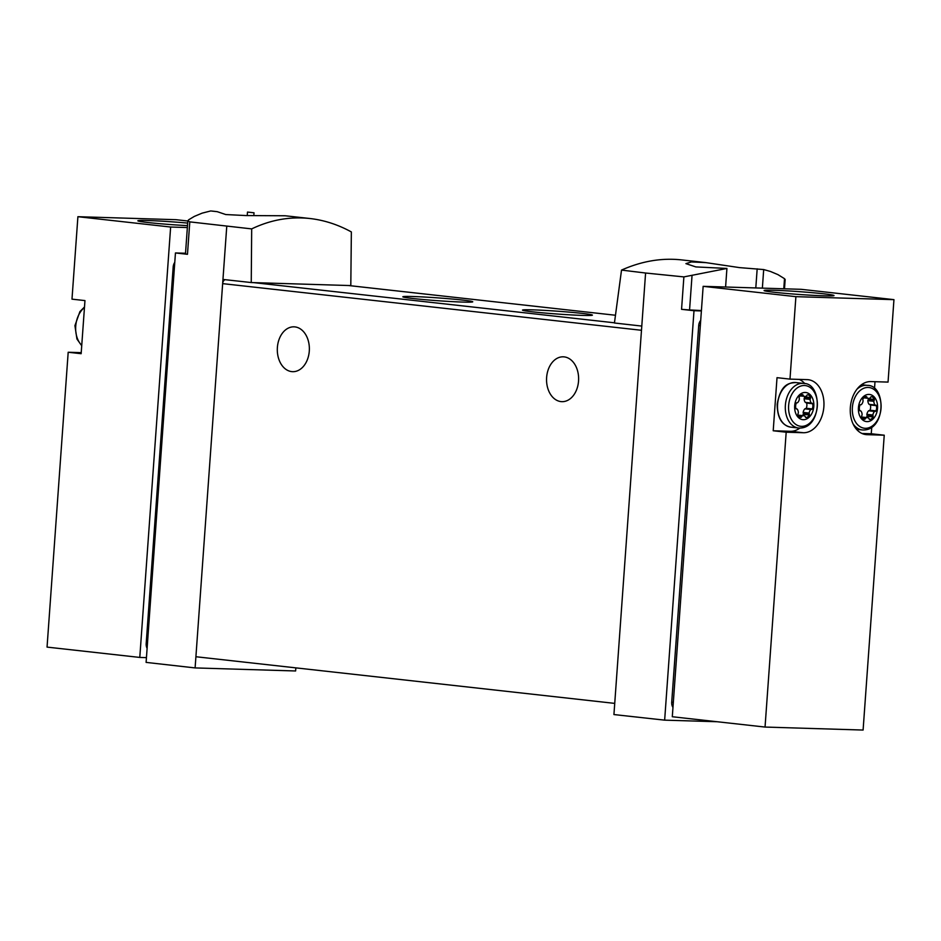 <?xml version="1.0" encoding="UTF-8"?>
<svg xmlns="http://www.w3.org/2000/svg" width="941" height="941" viewBox="0 0 941 941"><rect width="100%" height="100%" fill="white"/><g stroke="black" fill="none" stroke-linecap="round" stroke-linejoin="round"><path stroke-width="1.41" d="M621.519 270.091L645.585 273.019L641.786 326.08L614.438 322.998L621.519 270.091C641.609 261.163 661.523 257.763 681.249 259.869L705.938 262.621M645.585 273.019L683.884 276.901L681.555 309.33L693.999 310.706L664.652 720.147L717.207 721.735M784.488 288.805L785.159 279.512L784.5 278.677L777.913 274.607L770.385 271.443L763.692 269.561L739.555 267.62L705.938 262.633L691.423 261.927L685.907 263.633L695.822 266.915L726.923 268.444L683.884 276.901M251.682 228.898L189.8 221.876L187.871 220.782L188.635 219.806L194.305 216.418L202.127 213.148L210.725 210.949L217.242 211.678L225.769 214.548L245.93 215.56L285.217 215.771L309.907 218.512C289.993 216.383 270.585 219.841 251.682 228.898L251.247 282.547L253.717 282.629L350.805 285.582L351.358 231.933C337.972 224.605 324.163 220.135 309.907 218.512M253.823 215.489L254.023 212.795L247.495 212.066L247.248 215.56M700.716 320.375A7.01 4.893 96.4 0 0 698.716 325.527L671.721 702.151A7.01 4.893 96.4 0 0 672.968 707.397M139.786 657.43L47.05 647.102L68.187 352.252L81.149 353.698L84.961 300.591L71.987 299.156L77.903 216.701L170.639 227.028L139.786 657.43L146.443 657.641M187.835 221.006L175.955 219.688L77.903 216.701M68.187 352.252L81.22 352.652M174.779 262.363A7.01 4.893 -83.6 0 0 173.179 266.997L146.184 643.62L147.431 643.762M147.114 648.337A7.01 4.893 -83.6 0 1 146.184 643.62M185.518 253.258L175.449 252.953L146.102 662.393L195.105 667.922L295.615 670.968L295.839 667.875M175.449 252.953L187.471 254.305L185.471 253.964L187.847 220.782M226.757 226.369L195.105 667.922M222.946 279.442L251.247 282.547M641.786 326.08L613.932 714.56L664.652 720.147M532.947 311.871A35.052 1.411 4.1 0 0 570.281 314.859A35.052 1.411 4.1 0 0 592.395 315.176A35.052 1.411 4.1 0 0 557.566 311.212A35.052 1.411 4.1 0 0 522.526 310.177A35.052 1.411 4.1 0 0 532.947 311.871M413.275 298.544A35.052 1.411 4.1 0 0 450.61 301.532A35.052 1.411 4.1 0 0 472.723 301.849A35.052 1.411 4.1 0 0 437.894 297.885A35.052 1.411 4.1 0 0 402.854 296.85A35.052 1.411 4.1 0 0 413.275 298.544M225.064 279.665A4.211 2.941 96.4 0 0 222.652 283.629L641.48 330.279M763.692 269.561L762.363 288.134M726.923 268.444L725.593 287.017M681.555 309.33L689.565 309.954A210.325 8.469 4.1 0 0 701.421 310.53M693.999 310.706L701.386 310.93M277.383 347.476A22.431 16.032 91.7 0 1 294.015 326.833A22.431 16.032 91.7 0 1 309.354 349.746A22.431 16.032 91.7 0 1 292.651 371.683A22.431 16.032 91.7 0 1 277.383 347.476M546.627 377.459A22.431 16.032 91.7 0 1 563.259 356.815A22.431 16.032 91.7 0 1 578.609 379.729A22.431 16.032 91.7 0 1 561.906 401.666A22.431 16.032 91.7 0 1 546.627 377.459M614.732 703.386L195.904 656.736M757.176 268.832L755.799 287.934M170.639 227.028L187.365 227.546M187.494 225.64A35.052 1.411 -175.9 0 1 137.868 220.853A35.052 1.411 -175.9 0 1 187.682 223.088M703.15 286.335L672.297 716.736L765.045 727.064L863.097 730.051L884.234 435.201L867.073 434.671A26.642 18.608 96.4 0 1 866.026 434.601A26.642 18.608 96.4 0 1 850.405 406.806A26.642 18.608 96.4 0 1 870.884 381.575L888.045 382.093L893.95 299.65L801.214 289.322L703.15 286.335L795.898 296.662L789.981 379.117L777.019 377.67L773.208 430.766L790.369 431.296A26.642 18.608 96.4 0 0 799.838 428.096M790.369 431.296L803.332 432.731L786.182 432.213L765.045 727.064M786.182 432.213L773.208 430.766M803.332 432.731A26.642 18.608 96.4 0 0 823.81 407.5A26.642 18.608 96.4 0 0 808.19 379.705A26.642 18.608 96.4 0 0 807.143 379.635L789.981 379.117M795.898 296.662L893.95 299.65M861.968 433.472L871.272 433.754L871.731 427.355M874.507 388.609L875.001 381.693M871.272 433.754L884.234 435.201M823.563 293.792A35.052 1.411 -175.9 0 1 833.985 295.603A35.052 1.411 -175.9 0 1 798.944 294.451A35.052 1.411 -175.9 0 1 764.116 290.604A35.052 1.411 -175.9 0 1 784.935 290.745A35.052 1.411 -175.9 0 1 823.563 293.792M804.79 383.622A26.642 18.608 96.4 0 0 799.285 379.399M794.686 405.783A13.668 9.551 -83.6 0 1 809.872 394.42A13.668 9.551 -83.6 0 1 808.178 418.016A13.668 9.551 -83.6 0 1 794.686 405.783M795.921 408.429A5.187 3.623 -83.6 0 1 796.298 403.23A0.976 0.682 -83.6 0 1 797.062 402.783A0.976 0.682 -83.6 0 0 797.615 402.63A5.187 3.623 -83.6 0 0 799.344 399.066A0.976 0.682 -83.6 0 0 799.227 398.302A0.976 0.682 -83.6 0 1 799.215 397.161A5.187 3.623 -83.6 0 1 802.567 394.655A0.976 0.682 -83.6 0 1 803.167 395.349A0.976 0.682 -83.6 0 0 803.508 395.949A5.187 3.623 -83.6 0 0 804.731 396.42A5.187 3.623 -83.6 0 0 806.425 396.043A0.976 0.682 -83.6 0 0 806.849 395.455A0.976 0.682 -83.6 0 1 807.543 394.808A5.187 3.623 -83.6 0 1 807.754 394.82A5.187 3.623 -83.6 0 1 810.519 397.502A0.976 0.682 -83.6 0 1 810.354 398.643A0.976 0.682 -83.6 0 0 810.13 399.396A5.187 3.623 -83.6 0 0 811.33 403.042A0.976 0.682 -83.6 0 0 811.86 403.23A0.976 0.682 -83.6 0 1 812.565 403.724A5.187 3.623 -83.6 0 1 812.189 408.923A0.976 0.682 -83.6 0 1 811.424 409.37A0.976 0.682 -83.6 0 0 810.871 409.523A5.187 3.623 -83.6 0 0 809.142 413.087A0.976 0.682 -83.6 0 0 809.26 413.84A0.976 0.682 -83.6 0 1 809.272 414.981A5.187 3.623 -83.6 0 1 805.919 417.498A0.976 0.682 -83.6 0 1 805.32 416.804A0.976 0.682 -83.6 0 0 804.978 416.204A5.187 3.623 -83.6 0 0 803.755 415.734A5.187 3.623 -83.6 0 0 802.061 416.11A0.976 0.682 -83.6 0 0 801.638 416.687A0.976 0.682 -83.6 0 1 800.944 417.345A5.187 3.623 -83.6 0 1 800.72 417.322A5.187 3.623 -83.6 0 1 797.968 414.64A0.976 0.682 -83.6 0 1 798.133 413.511A0.976 0.682 -83.6 0 0 798.356 412.758A5.187 3.623 -83.6 0 0 797.156 409.1A0.976 0.682 -83.6 0 0 796.615 408.912A0.976 0.682 -83.6 0 1 795.921 408.429M858.427 407.724A13.668 9.551 -83.6 0 1 873.601 396.361A13.668 9.551 -83.6 0 1 871.919 419.957A13.668 9.551 -83.6 0 1 858.427 407.724M859.662 410.37A5.187 3.623 -83.6 0 1 860.027 405.159A0.976 0.682 -83.6 0 1 860.792 404.724A0.976 0.682 -83.6 0 0 861.356 404.571A5.187 3.623 -83.6 0 0 863.073 401.007A0.976 0.682 -83.6 0 0 862.956 400.243A0.976 0.682 -83.6 0 1 862.956 399.102A5.187 3.623 -83.6 0 1 866.308 396.596A0.976 0.682 -83.6 0 1 866.908 397.29A0.976 0.682 -83.6 0 0 867.237 397.89A5.187 3.623 -83.6 0 0 868.472 398.361A5.187 3.623 -83.6 0 0 870.166 397.972A0.976 0.682 -83.6 0 0 870.578 397.396A0.976 0.682 -83.6 0 1 871.284 396.749A5.187 3.623 -83.6 0 1 871.495 396.761A5.187 3.623 -83.6 0 1 874.26 399.443A0.976 0.682 -83.6 0 1 874.095 400.584A0.976 0.682 -83.6 0 0 873.86 401.337A5.187 3.623 -83.6 0 0 875.071 404.983A0.976 0.682 -83.6 0 0 875.601 405.171A0.976 0.682 -83.6 0 1 876.306 405.653A5.187 3.623 -83.6 0 1 875.93 410.864A0.976 0.682 -83.6 0 1 875.165 411.299A0.976 0.682 -83.6 0 0 874.601 411.452A5.187 3.623 -83.6 0 0 872.883 415.016A0.976 0.682 -83.6 0 0 873.001 415.781A0.976 0.682 -83.6 0 1 873.001 416.922A5.187 3.623 -83.6 0 1 869.649 419.427A0.976 0.682 -83.6 0 1 869.049 418.733A0.976 0.682 -83.6 0 0 868.719 418.133A5.187 3.623 -83.6 0 0 867.496 417.663A5.187 3.623 -83.6 0 0 865.791 418.051A0.976 0.682 -83.6 0 0 865.379 418.627A0.976 0.682 -83.6 0 1 864.685 419.274A5.187 3.623 -83.6 0 1 864.461 419.263A5.187 3.623 -83.6 0 1 861.709 416.581A0.976 0.682 -83.6 0 1 861.874 415.44A0.976 0.682 -83.6 0 0 862.097 414.687A5.187 3.623 -83.6 0 0 860.897 411.041A0.976 0.682 -83.6 0 0 860.356 410.852A0.976 0.682 -83.6 0 1 859.662 410.37M866.191 417.522A5.187 3.623 96.4 0 0 867.014 416.251A0.976 0.682 96.4 0 0 867.014 415.122L873.001 415.781M874.954 411.288L869.178 410.641A0.976 0.682 96.4 0 0 868.625 410.794A5.187 3.623 96.4 0 0 866.896 414.358A0.976 0.682 96.4 0 0 867.014 415.122M869.425 410.652A0.976 0.682 96.4 0 0 869.943 410.194A5.187 3.623 96.4 0 0 870.319 404.995A0.976 0.682 96.4 0 0 870.037 404.583M868.096 398.314A5.187 3.623 96.4 0 1 868.272 398.772A0.976 0.682 96.4 0 1 868.108 399.913A0.976 0.682 96.4 0 0 867.884 400.666A5.187 3.623 96.4 0 0 869.084 404.312A0.976 0.682 96.4 0 0 869.613 404.501L875.248 405.124M802.461 415.581A5.187 3.623 96.4 0 0 803.285 414.322A0.976 0.682 96.4 0 0 803.285 413.181L809.26 413.84M811.224 409.347L805.437 408.7A0.976 0.682 96.4 0 0 804.884 408.853A5.187 3.623 96.4 0 0 803.167 412.417A0.976 0.682 96.4 0 0 803.285 413.181M805.684 408.712A0.976 0.682 96.4 0 0 806.214 408.253A5.187 3.623 96.4 0 0 806.578 403.054A0.976 0.682 96.4 0 0 806.308 402.642M804.367 396.373A5.187 3.623 96.4 0 1 804.531 396.843A0.976 0.682 96.4 0 1 804.367 397.972A0.976 0.682 96.4 0 0 804.143 398.725A5.187 3.623 96.4 0 0 805.343 402.383A0.976 0.682 96.4 0 0 805.884 402.56L811.507 403.195M700.327 325.704L698.716 325.527M673.333 702.327L671.721 702.151M173.179 266.997L174.438 267.138M189.8 221.876L187.471 254.305M614.461 322.798L253.717 282.629M348.429 285.511L615.473 315.247L348.346 285.499M784.5 278.677L783.782 288.793M692.011 275.866L689.565 309.954M84.467 307.472A22.431 15.668 96.4 0 0 81.749 345.394M864.991 434.436L867.073 434.671M788.64 405.5A20.479 14.303 -83.6 0 1 811.401 388.468A20.479 14.303 -83.6 0 1 808.86 423.826A20.479 14.303 -83.6 0 1 788.64 405.5M785.382 405.242A22.431 15.668 -83.6 0 1 803.555 383.422C822.881 382.987 822.234 429.567 798.591 428.014A22.431 15.668 -83.6 0 1 785.382 405.242M777.584 404.371A22.431 15.668 -83.6 0 1 795.757 382.552C789.04 383.011 780.854 383.822 777.172 404.301C777.313 417.769 781.865 425.391 790.793 427.143A22.431 15.668 -83.6 0 1 777.584 404.371M852.381 407.429A20.479 14.303 -83.6 0 1 875.142 390.409A20.479 14.303 -83.6 0 1 872.601 425.767A20.479 14.303 -83.6 0 1 852.381 407.429M856.886 389.28A22.431 15.668 -83.6 0 1 867.284 385.363C886.622 384.928 885.975 431.496 862.321 429.955A22.431 15.668 -83.6 0 1 853.04 423.838M862.697 418.322L865.379 418.627M862.179 417.651L865.791 418.051M867.014 416.251L873.001 416.922M866.896 414.358L872.883 415.016M868.625 410.794L874.601 411.452M869.943 410.194L875.93 410.864M870.319 404.995L876.306 405.653M869.084 404.312L875.071 404.983M867.884 400.666L873.86 401.337M868.108 399.913L874.095 400.584M868.272 398.772L874.26 399.443M864.073 397.537L867.237 397.89M864.708 397.043L866.908 397.29M798.956 416.392L801.638 416.687M798.45 415.71L802.061 416.11M803.285 414.322L809.272 414.981M803.167 412.417L809.142 413.087M804.884 408.853L810.871 409.523M806.214 408.253L812.189 408.923M806.578 403.054L812.565 403.724M805.343 402.383L811.33 403.042M804.143 398.725L810.13 399.396M804.367 397.972L810.354 398.643M804.531 396.843L810.519 397.502M800.332 395.596L803.508 395.949M800.967 395.102L803.167 395.349M84.502 306.989L79.914 311.6L74.927 325.633L76.939 339.019L81.714 345.735M803.555 383.422L795.757 382.552M798.591 428.014L790.793 427.143M867.284 385.363L861.486 384.716M862.321 429.955L856.522 429.308M859.933 410.77L860.533 410.841M861.874 417.039L867.496 417.663M869.084 410.617L875.059 411.288M869.437 404.512L875.424 405.183M863.779 397.831L868.472 398.361M796.204 408.841L796.804 408.9M798.144 415.11L803.755 415.734M805.343 408.676L811.33 409.347M805.696 402.583L811.683 403.242M800.05 395.89L804.731 396.42"/></g></svg>
